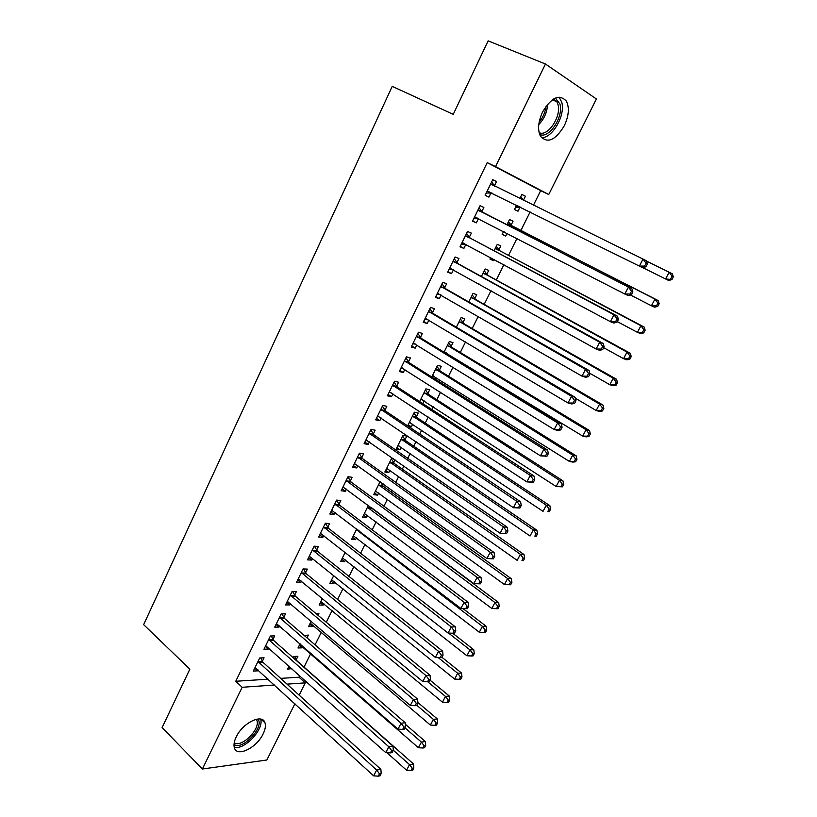 <?xml version="1.0" encoding="UTF-8"?>
<svg xmlns="http://www.w3.org/2000/svg" width="817" height="817" viewBox="0 0 817 817"><rect width="100%" height="100%" fill="white"/><g stroke="black" fill="none" stroke-linecap="round" stroke-linejoin="round"><path stroke-width="1.23" d="M236.195 736.965C242.68 722.759 262.574 713.231 264.974 722.841C265.893 725.792 265.28 729.469 263.145 733.87C256.793 747.78 236.94 757.635 234.387 747.8C233.519 744.92 234.122 741.305 236.195 736.965M542.529 112.052C551.414 97.397 559.349 93.751 566.355 101.104C569.541 107.599 568.867 115.779 564.353 125.665C555.519 140.258 547.574 143.802 540.507 136.306C537.443 129.964 538.117 121.886 542.529 112.052M280.68 678.376L298.991 677.201L299.747 675.7M304.036 667.05L310.654 653.723M315.066 644.848L321.347 632.215M326.289 622.248L332.121 610.513M337.615 599.443L342.987 588.638M349.043 576.445L353.945 566.579M360.573 553.232L364.995 544.336M372.205 529.824L376.137 521.9M383.939 506.193L387.381 499.279M391.057 491.875L391.925 490.129M395.775 482.357L398.716 476.454M402.352 469.132L403.915 465.986M407.724 458.306L410.144 453.435M413.739 446.194L416.016 441.619M419.785 434.041L421.684 430.212M425.228 423.063L428.231 417.038M431.948 409.552L433.316 406.795M436.819 399.738L440.557 392.221M444.223 384.838L445.051 383.173M448.513 376.198L452.996 367.18M456.611 359.899L456.887 359.337M460.308 352.454L465.547 341.904M472.206 328.505L478.221 316.404M484.205 304.353L491.007 290.648M496.307 279.976L503.915 264.657M508.521 255.384L516.947 238.421M520.848 230.578L530.11 211.94M533.419 205.281L540.68 190.647L548.748 194.517L495.541 166.607L545.46 64.012L596.39 98.969L548.748 194.517M298.991 677.201L305.303 682.859L299.175 695.165M294.917 703.713L266.842 760.014L202.402 769.001L242.159 687.281L274.522 685.014M202.402 769.001L162.103 727.6L189.861 669.143L143.649 624.658L392.221 86.367L453.241 114.349L488.137 40.85L545.46 64.012M306.998 637.883L308.377 635.095L304.169 635.442M302.627 646.717L302.076 647.84L297.97 647.983L300.064 643.755M273.011 639.456L274.747 635.902L270.396 636.004L263.952 649.219L268.323 649.055L268.824 648.044M329.353 592.672L329.608 592.151L328.71 592.141M323.9 603.692L323.205 605.111L319.151 605.091L322.439 598.442M294.631 595.174L296.397 591.559L292.088 591.477L285.542 604.917L289.861 604.937L290.515 603.61M345.54 559.951L344.692 561.667L340.689 561.473L345.203 552.333M316.618 550.127L318.416 546.45L314.157 546.185L307.498 559.849L311.767 560.064L312.574 558.399M367.538 515.466L366.527 517.498L362.585 517.12L368.375 505.396M338.984 504.293L340.812 500.555L336.614 500.096L329.843 514.005L334.051 514.404L335.031 512.402M393.375 458.613L391.609 458.327L384.858 472.012L388.749 472.573L389.913 470.214M395.06 459.797L393.661 462.626M361.747 457.663L363.606 453.854L359.47 453.19L352.576 467.344L356.733 467.947L357.877 465.598M416.343 416.772L418.192 413.024L414.382 412.207L407.632 425.882M412.667 424.186L411.339 426.882L408.204 426.27M384.919 410.195L386.809 406.315L382.734 405.446L375.708 419.856L379.803 420.663L381.13 417.947M439.413 370.121L441.292 366.302L437.544 365.291L431.774 376.984M435.829 377.362L435.001 379.027M408.5 361.88L410.42 357.938L406.417 356.845L399.268 371.521L403.292 372.542L404.803 369.447M462.882 322.654L464.802 318.773L461.125 317.547L456.356 327.198M432.499 312.697L434.46 308.683L430.518 307.376L423.247 322.307L427.209 323.552L428.905 320.07M486.769 274.349L488.719 270.396L485.114 268.956L481.387 276.493M479.416 284.214L477.976 283.407M456.948 262.625L458.94 258.529L455.069 256.987L447.665 272.194L451.556 273.675L453.445 269.784M511.085 225.186L513.066 221.172L509.522 219.507L506.897 224.838M507.061 233.325L505.713 236.031L502.159 234.438L503.589 231.538M481.836 211.623L483.868 207.457L480.079 205.67L472.532 221.162L476.342 222.878L478.374 218.721M540.68 190.647L487.208 162.614L235.756 681.266L268.16 679.182M492.722 179.72L496.511 181.568L492.753 179.658L485.135 195.294L488.913 197.132L490.956 192.935M496.511 181.568L494.459 185.776M521.869 194.507L525.402 196.223L521.9 194.446L519.837 198.613M525.402 196.223L523.401 200.277M519.98 207.181L517.988 211.225L514.465 209.509L516.579 205.23M469.336 237.236L471.348 233.111L467.518 231.446L460.032 246.795L463.893 248.388L465.884 244.293M498.87 249.879L500.841 245.897L497.267 244.344L494.081 250.788M494.142 259.428L493.56 260.623L489.955 259.142L490.721 257.6M444.673 287.778L446.644 283.724L442.743 282.294L435.4 297.368L439.321 298.726L441.119 295.039M474.779 298.603L476.709 294.692L473.063 293.364L468.815 301.963M420.449 337.401L422.389 333.418L418.416 332.223L411.196 347.021L415.199 348.154L416.803 344.876M451.096 346.49L452.996 342.64L449.289 341.526L444.009 352.209M447.553 353.649L447.277 354.2M396.653 386.145L398.563 382.233L394.519 381.253L387.432 395.796L391.496 396.715L392.916 393.814M427.822 393.539L429.691 389.77L425.912 388.851L419.652 401.545M424.197 400.881L422.838 403.629M373.277 434.031L375.156 430.191L371.051 429.425L364.096 443.702L368.212 444.407L369.447 441.874M404.956 439.801L406.795 436.084L402.944 435.369L396.133 449.166L399.993 449.83L401.239 447.297M350.319 481.08L352.158 477.302L347.991 476.74L341.159 490.772L345.336 491.272L346.398 489.107M383.183 483.827L382.468 485.267M378.68 492.937L377.587 495.133L373.675 494.663L380.109 481.622M327.75 527.312L329.568 523.595L325.34 523.237L318.62 537.024L322.858 537.331L323.757 535.503M356.488 537.8L355.569 539.669L351.596 539.394L356.733 528.967M305.578 572.748L307.355 569.102L303.076 568.928L296.469 582.48L300.768 582.592L301.493 581.101M334.674 581.908L333.898 583.481L329.874 583.369L333.765 575.485M283.775 617.407L285.521 613.822L281.191 613.843L274.706 627.16L279.046 627.088L279.618 625.924M318.13 615.375L318.947 613.71L316.169 613.72M313.228 625.291L312.594 626.557L308.52 626.629L311.206 621.196M262.339 661.321L264.065 657.797L259.683 657.981L253.301 671.084L257.702 670.839L258.111 669.981M296.203 659.717L297.888 656.296L293.783 656.48L293.17 657.726M291.812 668.602L287.513 669.174L289.024 666.11M287.022 684.135L305.303 682.859M235.756 681.266L242.159 687.281M487.208 162.614L495.541 166.607M485.155 195.253L488.913 197.132M514.485 209.469L517.988 211.225M472.635 220.947L476.342 222.878M502.251 234.234L505.713 236.031M460.226 246.417L463.893 248.388M490.129 258.785L493.56 260.623M447.93 271.652L451.556 273.675M435.747 296.653L439.321 298.726M423.666 321.438L427.209 323.552M411.707 345.989L415.199 348.154M399.84 370.336L403.292 372.542M388.085 394.458L391.496 396.715M376.433 418.375L379.803 420.663M408.183 424.769L411.339 426.882M364.882 442.079L368.212 444.407M396.878 447.675L399.993 449.83M353.434 465.567L356.733 467.947M385.665 470.388L388.749 472.573M342.088 488.862L345.336 491.272M374.543 492.906L377.587 495.133M330.844 511.953L334.051 514.404M363.514 515.231L366.527 517.498M319.692 534.839L322.858 537.331M352.587 537.382L355.569 539.669M308.632 557.531L311.767 560.064M341.741 559.339L344.692 561.667M297.664 580.029L300.768 582.592M330.987 581.112L333.898 583.481M286.798 602.333L289.861 604.937M320.325 602.711L323.205 605.111M276.023 624.454L279.046 627.088M309.745 624.137L312.594 626.557M265.341 646.38L268.323 649.055M299.257 645.379L302.076 647.84M254.741 668.122L257.702 670.839M288.861 666.447L291.638 668.939M645.992 266.74L647.462 263.932L646.114 263.258L644.644 266.066L645.992 266.74L642.744 267.762L487.187 191.086M644.644 266.066L639.354 266.107L643.02 259.081L646.39 260.776L647.462 263.932M490.69 183.886L643.02 259.081L646.114 263.258M491.967 193.037L486.248 192.996M491.62 181.987L495.051 186.45M523.493 200.41L520.746 196.785M515.598 207.201L520.521 207.191M642.897 267.721L665.569 278.954L669.133 272.214L646.502 261.103M516.467 205.455L517.038 205.465M671.931 279.547L668.714 280.497L665.569 278.954L671.931 279.547L673.351 276.861L672.105 276.238L670.675 278.934M672.105 276.238L669.133 272.214L672.258 273.787L673.351 276.861M631.429 294.62L632.879 291.843L631.51 291.23L630.05 294.018L631.429 294.62L628.242 295.55L624.801 294.028L474.565 216.995M630.05 294.018L624.801 294.028L628.426 287.073L631.858 288.626L482.724 212.502L479.038 207.804M478.037 209.857L628.426 287.073L631.51 291.23M478.742 218.721L473.717 218.721M632.879 291.843L631.858 288.626M616.998 322.235L618.438 319.478L617.039 318.926L615.609 321.673L616.998 322.235L613.884 323.052L610.391 321.673L462.054 242.669M615.609 321.673L610.391 321.673L613.976 314.79L617.458 316.199L470.204 238.125L466.568 233.386M465.496 235.602L613.976 314.79L617.039 318.926M465.843 244.273L461.299 244.201M618.438 319.478L617.458 316.199M630.346 294.937L651.425 305.783L654.948 299.104L658.134 300.544L511.953 226.043L508.46 221.662M503.364 231.997L504.498 232.008M657.91 303.097L656.5 305.772L657.777 306.344L659.186 303.669L657.91 303.097L654.948 299.104L507.531 223.541M657.777 306.344L654.621 307.192L651.425 305.783L656.5 305.772M658.134 300.544L659.186 303.669M617.315 321.622L637.423 332.345L640.916 325.728L644.143 327.045L499.728 250.737L496.287 246.325M643.857 329.711L642.458 332.356L643.755 332.876L645.154 330.231L643.857 329.711L640.916 325.728L495.286 248.348M643.755 332.876L640.661 333.622L637.423 332.345L642.458 332.356M644.143 327.045L645.154 330.231M555.448 98.071L559.921 104.004C563.914 116.78 548.81 139.401 539.628 134.407M539.087 132.568C547.564 137.389 561.708 116.351 557.96 104.474L556.837 101.716L553.722 98.939M541.457 137.685C552.333 138.461 565.691 115.156 561.728 102.176L559.134 97.141M234.224 747.218C244.324 750.506 264.391 729.019 260.613 719.093M257.876 719.001C264.79 726.926 242.281 751.017 234.009 744.41M234.213 742.745C241.321 748.178 260.623 729.081 256.865 720.461L256.262 719.266M602.711 349.564L604.141 346.847L602.732 346.337L601.302 349.063L602.711 349.564L599.668 350.289L596.124 349.043L449.656 268.099M601.302 349.063L596.124 349.043L599.678 342.231L603.212 343.508L457.806 263.513L454.221 258.734M453.067 261.103L599.678 342.231L602.732 346.337M453.078 269.579L448.993 269.457M604.141 346.847L603.212 343.508M588.577 376.627L589.986 373.931L588.546 373.481L587.137 376.188L588.577 376.627L585.585 377.25L582 376.147L437.371 293.313M587.137 376.188L582 376.147L585.513 369.396L589.098 370.53L445.52 288.677L441.977 283.856M440.761 286.369L585.513 369.396L588.546 373.481M440.424 294.641L436.799 294.477M589.986 373.931L589.098 370.53M603.692 347.695L623.555 358.663L627.007 352.107L630.285 353.291L487.616 275.217L484.215 270.764M629.938 356.069L628.559 358.683L629.866 359.153L631.255 356.529L629.938 356.069L627.007 352.107L483.153 272.929M629.866 359.153L626.843 359.807L623.555 358.663L628.559 358.683M630.285 353.291L631.255 356.529M589.813 373.287L609.809 384.715L613.23 378.23L616.559 379.282L475.617 299.482L472.257 294.998M616.161 382.172L614.782 384.766L616.11 385.175L617.489 382.581L616.161 382.172L613.23 378.23L471.123 297.286M616.11 385.175L613.148 385.747L609.809 384.715L614.782 384.766M616.559 379.282L617.489 382.581M574.576 403.424L575.965 400.759L574.514 400.361L573.115 403.036L574.576 403.424L571.655 403.945L568.009 402.975L425.208 318.283M573.115 403.036L568.009 402.975L571.491 396.286L575.127 397.297L433.337 313.616L429.844 308.755M428.557 311.41L571.491 396.286L574.514 400.361M427.904 319.467L424.717 319.284M575.965 400.759L575.127 397.297M575.342 398.216L596.206 410.532L599.596 404.098L602.966 405.038L463.709 323.542L460.4 319.008M602.507 408.02L601.149 410.594L602.486 410.951L603.845 408.388L602.507 408.02L599.596 404.098L459.195 321.438M602.486 410.951L599.586 411.441L596.206 410.532L601.149 410.594M602.966 405.038L603.845 408.388M560.707 429.956L562.086 427.311L560.615 426.974L559.236 429.619L560.707 429.956L557.848 430.385L554.161 429.538L413.147 343.038M559.236 429.619L554.161 429.538L557.613 422.92L561.289 423.798L421.276 338.33L417.824 333.428M416.466 336.226L557.613 422.92L560.615 426.974M415.496 344.069L412.738 343.865M562.086 427.311L561.289 423.798M444.131 351.964L582.725 436.094L586.085 429.732L589.496 430.549L451.913 347.388L448.645 342.823M444.999 352.811L446.368 352.913M588.975 433.633L587.627 436.176L588.996 436.492L590.344 433.95L588.975 433.633L586.085 429.732L447.379 345.387M588.996 436.492L586.146 436.881L582.725 436.094L587.627 436.176M589.496 430.549L590.344 433.95M546.981 456.233L548.35 453.619L546.859 453.323L545.49 455.947L546.981 456.233L540.446 455.845L401.188 367.568M545.49 455.947L540.446 455.845L543.867 449.299L547.584 450.044L409.317 362.819L405.916 357.877M404.486 360.818L543.867 449.299L546.859 453.323M403.2 368.426L400.871 368.222M548.35 453.619L547.584 450.044M432.438 375.636L569.367 461.421L572.697 455.12L576.159 455.815L440.22 371.02L436.983 366.425M432.142 376.228L434.358 376.443M575.577 459.001L574.249 461.523L575.628 461.789L576.965 459.266L575.577 459.001L572.697 455.12L435.655 369.121M575.628 461.789L572.84 462.095L569.367 461.421L574.249 461.523M576.159 455.815L576.965 459.266M533.378 482.255L534.737 479.661L533.235 479.416L531.877 482.01L533.378 482.255L526.873 481.897L389.341 391.884M531.877 482.01L526.873 481.897L530.253 475.412L534.022 476.035L397.46 387.095L394.1 382.111M392.609 385.185L530.253 475.412L533.235 479.416M391.016 392.568L389.106 392.364M534.737 479.661L534.022 476.035M420.847 399.115L556.142 486.513L559.441 480.263L562.944 480.845L428.629 394.458L425.432 389.832M420.632 399.554L422.46 399.748M562.31 484.124L560.983 486.626L562.392 486.85L563.71 484.348L562.31 484.124L559.441 480.263L424.043 392.65M562.392 486.85L556.142 486.513L560.983 486.626M562.944 480.845L563.71 484.348M519.918 508.021L521.256 505.457L519.735 505.263L518.397 507.827L519.918 508.021L513.423 507.704L377.607 415.976M518.397 507.827L513.423 507.704L516.773 501.281L520.582 501.781L385.716 411.145L382.397 406.141M380.834 409.348L516.773 501.281L519.735 505.263M378.955 416.476L377.444 416.292M521.256 505.457L520.582 501.781M409.358 422.379L543.039 511.371L546.307 505.182L549.851 505.652L417.13 417.701L413.974 413.034M409.215 422.675L410.665 422.849M549.157 509.022L547.85 511.493L549.269 511.677L550.576 509.205L549.157 509.022L546.307 505.182L412.524 415.976M549.269 511.677L547.85 511.493M549.851 505.652L550.576 509.205M506.581 533.542L507.908 530.999L506.366 530.856L505.039 533.399L506.581 533.542L500.096 533.256L365.965 439.863M505.039 533.399L500.096 533.256L503.415 526.894L507.275 527.271L374.074 434.991L370.795 429.946M369.172 433.286L503.415 526.894L506.366 530.856M366.996 440.169L365.893 440.016M507.908 530.999L507.275 527.271M397.971 445.449L530.059 535.993L533.287 529.865L536.871 530.223L405.732 440.731L402.618 436.043M397.899 445.592L398.972 445.735M536.136 533.685L534.839 536.136L536.269 536.269L537.566 533.818L536.136 533.685L533.287 529.865L401.106 439.097M536.269 536.269L534.839 536.136M536.871 530.223L537.566 533.818M493.376 558.818L494.693 556.295L493.131 556.203L491.814 558.716L493.376 558.818L486.912 558.562L354.435 463.535M491.814 558.716L486.912 558.562L490.19 552.261L494.091 552.527L362.523 458.633L359.296 453.547M357.611 457.009L490.19 552.261L493.131 556.203M494.693 556.295L494.091 552.527M386.676 468.325L517.192 560.391L520.398 554.314L524.024 554.559L394.427 463.576L391.353 458.848M523.227 558.113L521.951 560.544L523.401 560.636L524.677 558.205L523.227 558.113L520.398 554.314L389.791 462.024M523.401 560.636L521.951 560.544M524.024 554.559L524.677 558.205M346.142 480.539L477.097 577.384L473.84 583.624L342.997 486.993M347.899 476.944L351.085 482.061L481.029 577.537L477.097 577.384L480.018 581.306L478.721 583.798L480.294 583.849L481.601 581.357L480.018 581.306M481.601 581.357L481.029 577.537M473.84 583.624L478.721 583.798M375.483 491.007L504.446 584.563L507.623 578.548L511.289 578.681L383.224 486.217L380.405 481.836M510.441 582.327L509.175 584.737L510.635 584.778L511.912 582.378L510.441 582.327L507.623 578.548L378.567 484.757M509.175 584.737L504.446 584.563M511.289 578.681L511.912 582.378M334.786 503.854L464.127 602.272L460.9 608.451L331.661 510.257M336.594 500.137L339.749 505.284L468.1 602.303L464.127 602.272L467.038 606.173L465.741 608.645L467.334 608.645L468.631 606.173L467.038 606.173M468.631 606.173L468.1 602.303M460.9 608.451L465.741 608.645M364.372 513.495L491.824 608.522L494.969 602.548L498.666 602.589L371.265 507.541M497.778 606.316L496.511 608.706L497.992 608.706L499.258 606.316L497.778 606.316L494.969 602.548L367.436 507.306M496.511 608.706L491.824 608.522M498.666 602.589L499.258 606.316M323.522 526.965L451.27 626.925L448.084 633.042L320.427 533.317M325.462 523.248L328.505 528.313L455.294 626.843L451.27 626.925L454.17 630.806L452.894 633.257L454.497 633.206L455.784 630.765L454.17 630.806M455.784 630.765L455.294 626.843M448.084 633.042L452.894 633.257M353.363 535.799L479.303 632.246L482.428 626.333L486.166 626.271L462.902 608.532M485.227 630.081L483.97 632.45L485.472 632.409L486.718 630.05L485.227 630.081L482.428 626.333L356.396 529.651M483.97 632.45L479.303 632.246M486.166 626.271L486.718 630.05M312.36 549.882L438.545 651.343L435.379 657.409L309.296 556.173M314.443 546.195L317.353 551.138L442.6 651.159L438.545 651.343L441.435 655.203L440.159 657.624L441.783 657.542L443.049 655.122L441.435 655.203M443.049 655.122L442.6 651.159M435.379 657.409L440.159 657.624M342.446 557.909L466.905 655.765L470 649.913L473.778 649.74L452.7 633.246M472.788 653.631L471.542 655.98L473.053 655.898L474.289 653.559L472.788 653.631L470 649.913L448.523 633.063M471.542 655.98L466.905 655.765M473.778 649.74L474.289 653.559M301.289 572.594L425.933 675.526L422.798 681.541L298.246 578.834M303.515 568.949L306.304 573.759L430.028 675.24L425.933 675.526L428.813 679.376L427.557 681.776L429.191 681.654L430.447 679.244L428.813 679.376M430.447 679.244L430.028 675.24M422.798 681.541L427.557 681.776M331.62 579.835L454.62 679.07L457.683 673.269L461.503 672.994L441.926 657.277M460.461 676.976L459.225 679.295L460.757 679.182L461.983 676.864L460.461 676.976L457.683 673.269L438.137 657.532M459.225 679.295L454.62 679.07M461.503 672.994L461.983 676.864M290.321 595.113L413.443 699.495L410.338 705.449L287.298 601.302M292.67 591.488L295.345 596.196L417.569 699.097L413.443 699.495L416.302 703.314L415.056 705.704L416.711 705.531L417.957 703.151L416.302 703.314M417.957 703.151L417.569 699.097M410.338 705.449L415.056 705.704M320.887 601.588L442.446 702.171L445.479 696.411L449.33 696.043L429.987 680.122M448.237 700.108L447.022 702.406L448.564 702.252L449.779 699.955L448.237 700.108L445.479 696.411L427.73 681.766M447.022 702.406L442.446 702.171M449.33 696.043L449.779 699.955M279.434 617.438L401.065 723.239L397.991 729.142L276.452 623.575M281.906 613.833L284.49 618.438L405.232 722.739L401.065 723.239L403.915 727.038L402.679 729.397L404.354 729.193L405.579 726.834L403.915 727.038M405.579 726.834L405.232 722.739M397.991 729.142L402.679 729.397M310.235 623.157L430.375 725.057L433.388 719.358L437.269 718.889L417.895 702.538M436.135 723.025L434.93 725.312L436.482 725.108L437.687 722.831L436.135 723.025L433.388 719.358L416.813 705.326M434.93 725.312L430.375 725.057M437.269 718.889L437.687 722.831M268.65 639.578L388.8 746.758L385.757 752.61L265.688 645.655M271.234 635.983L273.715 640.497L393.008 746.156L388.8 746.758L391.639 750.547L390.424 752.886L392.099 752.631L393.324 750.292L391.639 750.547M393.324 750.292L393.008 746.156M385.757 752.61L390.424 752.886M305.772 636.821L304.904 635.177M299.676 644.542L418.416 747.739L421.398 742.091L425.32 741.53L405.365 724.271M424.135 745.747L422.94 748.004L424.513 747.769L425.698 745.513L424.135 745.747L421.398 742.091L405.028 727.896M422.94 748.004L418.416 747.739M425.32 741.53L425.698 745.513M257.958 661.525L376.657 770.063L373.635 775.864L255.016 667.56M260.643 657.94L263.043 662.362L380.885 769.369L376.657 770.063L379.476 773.832L378.271 776.15L379.966 775.854L381.171 773.546L379.476 773.832M381.171 773.546L380.885 769.369M373.635 775.864L378.271 776.15M386.931 752.682L406.57 770.227L409.521 764.62L413.473 763.966L296.888 660.728L294.508 656.449M412.248 768.256L411.063 770.502L412.646 770.227L413.821 767.99L412.248 768.256L409.521 764.62L393.314 750.231M411.063 770.502L406.57 770.227M413.473 763.966L413.821 767.99M490.915 184.182L494.683 186.072M487.555 191.076L491.334 192.935M520.347 207.181L516.834 205.455M478.262 210.163L482.061 211.93M478.925 210.735L482.724 212.502M474.932 216.995L478.721 218.711M465.71 235.909L469.55 237.543M466.374 236.481L470.204 238.125M462.412 242.669L464.403 243.507M511.953 226.043L508.409 224.399M511.299 225.482L507.755 223.838M499.728 250.737L496.154 249.205M499.085 250.176L495.5 248.644M547.564 104.28C547.176 112.164 544.255 118.914 538.781 124.521M539.149 122.09C543.009 117.505 545.296 112.215 546.042 106.22M244.957 725.67L240.035 730.909M453.282 261.409L457.163 262.931M453.935 262.002L457.806 263.513M450.014 268.119L451.372 268.63M440.966 286.675L444.877 288.084M441.609 287.278L445.52 288.677M437.728 293.323L438.77 293.691M487.616 275.217L484.001 273.797M486.983 274.645L483.368 273.225M475.617 299.482L471.96 298.174M474.983 298.91L471.338 297.592M428.762 311.726L432.714 313.013M429.395 312.329L433.337 313.616M425.555 318.303L426.392 318.579M463.709 323.542L460.032 322.337M463.096 322.95L459.409 321.745M416.67 336.543L420.653 337.717M417.293 337.155L421.276 338.33M413.494 343.069L414.188 343.263M445.153 352.188L444.468 351.984M451.913 347.388L448.196 346.285M451.301 346.796L447.583 345.693M404.691 361.134L408.704 362.197M405.303 361.757L409.317 362.819M401.535 367.599L402.087 367.742M433.316 375.81L432.775 375.667M440.22 371.02L436.472 370.03M439.617 370.428L435.859 369.427M392.803 385.512L396.858 386.472M393.416 386.135L397.46 387.095M428.629 394.458L424.84 393.569M428.026 393.855L424.248 392.957M381.039 409.664L385.113 410.522M381.631 410.297L385.716 411.145M417.13 417.701L413.32 416.905M416.537 417.078L412.728 416.282M369.366 433.613L373.481 434.358M369.958 434.246L374.074 434.991M405.732 440.731L401.893 440.036M405.15 440.108L401.3 439.413M357.805 457.336L361.941 457.99M358.387 457.99L362.523 458.633M394.427 463.576L390.557 462.973M393.855 462.943L389.985 462.34M346.337 480.866L350.513 481.407M346.919 481.519L351.085 482.061M383.224 486.217L379.323 485.717M382.652 485.584L378.751 485.084M334.97 504.181L339.178 504.63M335.542 504.845L339.749 505.284M372.113 508.674L368.181 508.266M371.551 508.041L367.619 507.623M323.706 527.302L327.944 527.639M324.278 527.966L328.505 528.313M359.112 530.784L357.141 530.621M358.234 530.11L356.58 529.978M312.543 550.209L316.802 550.464M313.095 550.883L317.353 551.138M301.473 572.931L305.752 573.085M302.024 573.616L306.304 573.759M290.495 595.45L294.804 595.511M291.036 596.134L295.345 596.196M279.618 617.785L283.948 617.754M280.149 618.469L284.49 618.438M268.824 639.915L273.184 639.803M269.355 640.62L273.715 640.497M258.131 661.872L262.512 661.658M258.652 662.577L263.043 662.362M296.377 660.044L295.825 660.075M264.974 722.841L261.154 719.215M552.353 99.827L556.837 101.716M255.741 719.399L256.865 720.461"/></g></svg>
